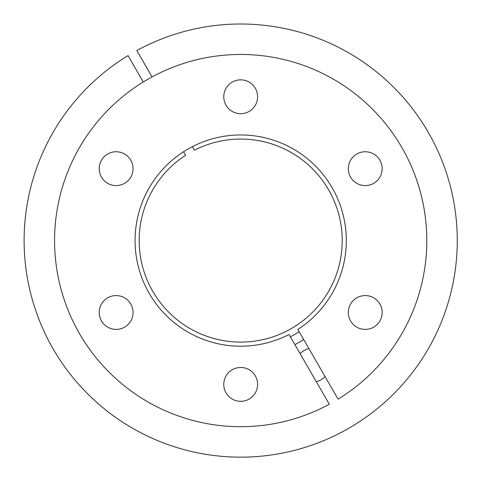 <?xml version="1.0" encoding="UTF-8"?>
<svg xmlns="http://www.w3.org/2000/svg" width="481" height="481" viewBox="0 0 481 481"><rect width="100%" height="100%" fill="white"/><g stroke="black" fill="none" stroke-linecap="round" stroke-linejoin="round"><path stroke-width="0.72" d="M290.38 336.796A108.291 108.291 0 0 0 299.176 331.722M303.703 339.574A117.346 117.346 0 0 1 294.913 344.649M143.272 81.992L128.036 55.61A216.576 216.576 0 0 0 133.874 428.986A216.576 216.576 0 0 0 457.263 242.274A216.576 216.576 0 0 0 136.832 50.535L152.062 76.918M316.276 381.649A16.919 16.919 0 0 0 325.072 376.575M308.928 348.617A16.919 16.919 0 0 0 300.138 353.691M192.34 146.675L194.39 150.234A101.521 101.521 0 0 1 342.201 242.274A101.521 101.521 0 0 1 191.408 329.335A101.521 101.521 0 0 1 185.6 155.309L183.544 151.749M289.051 334.487A105.628 105.628 0 0 1 135.083 238.889A105.628 105.628 0 0 1 292.033 148.274A105.628 105.628 0 0 1 297.841 329.413L338.113 399.17A186.123 186.123 0 0 0 332.287 78.559A186.123 186.123 0 0 0 54.581 238.889A186.123 186.123 0 0 0 329.323 404.244L289.051 334.487M365.247 295.575A16.919 16.919 0 0 0 348.322 312.494A16.919 16.919 0 0 0 365.247 329.413A16.919 16.919 0 0 0 382.167 312.494A16.919 16.919 0 0 0 365.247 295.575M365.247 151.749A16.919 16.919 0 0 0 348.322 168.669A16.919 16.919 0 0 0 365.247 185.594A16.919 16.919 0 0 0 382.167 168.669A16.919 16.919 0 0 0 365.247 151.749M240.692 79.84A16.919 16.919 0 0 0 223.773 96.759A16.919 16.919 0 0 0 240.692 113.678A16.919 16.919 0 0 0 257.612 96.759A16.919 16.919 0 0 0 240.692 79.84M116.143 151.749A16.919 16.919 0 0 0 99.218 168.669A16.919 16.919 0 0 0 116.143 185.594A16.919 16.919 0 0 0 133.063 168.669A16.919 16.919 0 0 0 116.143 151.749M116.143 295.575A16.919 16.919 0 0 0 99.218 312.494A16.919 16.919 0 0 0 116.143 329.413A16.919 16.919 0 0 0 133.063 312.494A16.919 16.919 0 0 0 116.143 295.575M240.692 367.484A16.919 16.919 0 0 0 223.773 384.403A16.919 16.919 0 0 0 240.692 401.322A16.919 16.919 0 0 0 257.612 384.403A16.919 16.919 0 0 0 240.692 367.484"/></g></svg>
